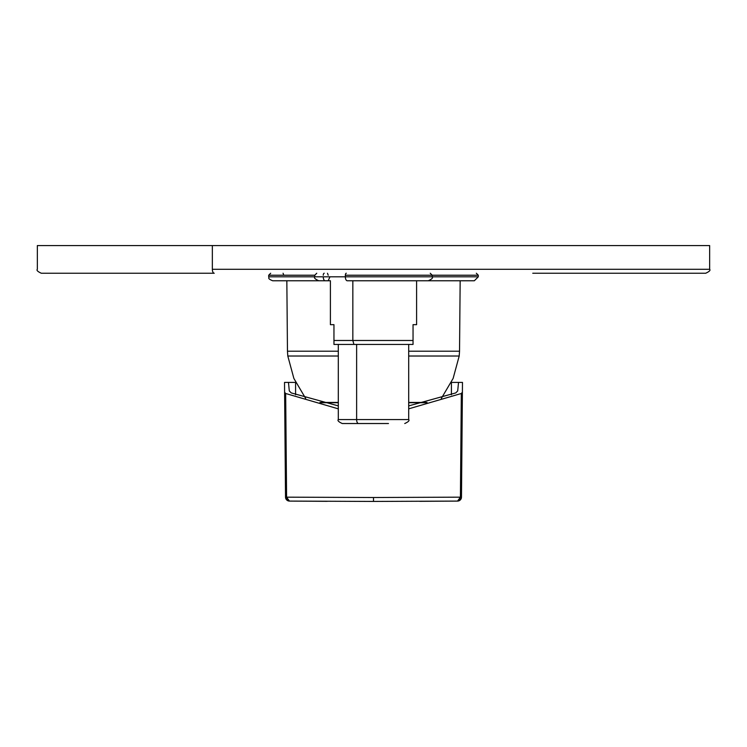 <?xml version="1.0" encoding="UTF-8"?>
<svg xmlns="http://www.w3.org/2000/svg" width="747" height="747" viewBox="0 0 747 747"><rect width="100%" height="100%" fill="white"/><g stroke="black" fill="none" stroke-linecap="round" stroke-linejoin="round"><path stroke-width="1.12" d="M458.527 382.399L451.412 382.399L462.477 382.399L458.527 382.399L457.696 390.933L455.773 392.913L457.696 390.933L458.527 382.399L462.477 382.399L462.393 392.24L461.329 393.492L408.693 408.842L461.329 393.492L460.413 497.166L373.5 497.511L286.587 497.166L285.671 393.492L284.607 392.24L284.523 382.399L288.473 382.399L289.304 390.933L291.227 392.913L338.307 405.892L291.227 392.913L289.304 390.933L288.473 382.399L284.523 382.399L295.588 382.399L288.473 382.399M338.307 408.842L285.671 393.492L338.307 408.842M408.693 405.892L455.773 392.913L408.693 405.892M451.412 382.399L451.412 394.78L451.412 382.399M461.394 497.166L461.581 485.261L461.478 497.166A3.959 3.959 0 0 1 457.556 501.088A3.959 2.895 -90.5 0 0 460.413 497.166L461.329 393.492L462.393 392.24L461.478 497.166L460.413 497.166L457.556 501.088L373.5 501.433L373.5 497.511L460.469 497.166M284.523 382.399L284.607 392.24L285.671 393.492L286.587 497.166L373.5 497.511L373.5 501.433L457.556 501.088A3.959 3.959 0 0 0 461.478 497.166L462.477 382.399M284.607 392.24L285.522 497.166L284.607 392.24M286.587 497.166L285.522 497.166A3.959 3.959 0 0 0 289.444 501.088L286.587 497.166A3.959 2.895 90.5 0 0 289.444 501.088A3.959 3.959 0 0 1 285.522 497.166L286.587 497.166M295.588 394.78L295.588 382.399L295.588 394.78M375.629 501.433L371.371 501.433M457.622 501.078A3.959 2.867 -90.5 0 1 457.556 501.088L419.749 501.33M327.251 501.33L289.444 501.088A3.959 2.867 90.5 0 1 289.378 501.078M373.5 499.939L373.5 501.433L457.556 501.088M289.444 501.088L373.5 501.433L373.5 497.483M356.627 344.432L356.627 419.571L338.307 419.571L356.627 419.571L356.627 344.432M358.523 423.53L388.477 423.53L358.523 423.53A3.959 1.896 -90 0 1 356.627 419.571L408.693 419.571L356.627 419.571A3.959 1.896 90 0 0 358.523 423.53L342.257 423.53C338.615 421.859 337.299 420.533 338.307 419.571L338.307 344.432M329.67 277.539L328.129 280.76L325.15 280.76L330.398 280.76L330.398 324.665L333.956 324.665L333.956 340.483L333.956 324.665C329.24 324.665 329.24 324.665 333.956 324.665M476.325 273.243L478.304 275.223L432.224 275.223L478.304 275.223L478.304 276.81L432.224 276.81L478.304 276.81L474.345 280.76L416.602 280.76L460.161 280.76L459.536 351.211L408.693 351.211L459.536 351.211L459.2 356.02L408.693 356.02L459.2 356.02L453.121 378.44L441.328 398.45M325.15 280.76A3.959 1.896 -90 0 1 323.255 276.81A3.959 1.896 90 0 0 325.15 280.76L272.655 280.76C266.679 278.304 269.658 277.893 268.696 276.81L314.776 276.81L268.696 276.81L268.696 275.223L314.776 275.223L268.696 275.223L270.675 273.243M323.255 275.223A1.98 0.952 -90 0 1 324.207 273.243A1.98 0.952 90 0 0 323.255 275.223M214.24 273.243L41.309 273.243C37.658 271.572 36.342 270.255 37.35 269.293L37.35 245.567L212.344 245.567L212.344 269.293L212.344 245.567L709.65 245.567L709.65 269.293L212.344 269.293A3.959 1.896 90 0 0 214.24 273.243A3.959 1.896 -90 0 1 212.344 269.293L709.65 269.293C710.658 270.255 709.342 271.572 705.691 273.243L532.76 273.243M428.274 280.76C431.897 279.117 433.213 277.8 432.224 276.81L345.347 276.81L432.224 276.81L432.224 275.223L345.347 275.223A1.98 0.952 -90 0 1 346.291 273.243A1.98 0.952 90 0 0 345.347 275.223L432.224 275.223L430.253 273.243M345.347 276.81L345.347 275.223L345.347 276.81L314.776 276.81L345.347 276.81A3.959 1.896 90 0 0 347.243 280.76A3.959 1.896 -90 0 1 345.347 276.81M416.602 280.76L347.243 280.76L416.602 280.76L416.602 324.665L413.044 324.665L413.044 340.483L352.836 340.483L352.836 280.76L352.836 340.483L333.956 340.483L333.956 344.432L333.956 340.483L333.956 344.432L333.956 340.483L413.044 340.483L413.044 344.432L353.929 344.432L352.836 340.483L353.929 344.432L333.956 344.432L413.044 344.432L413.044 324.665C417.76 324.665 417.76 324.665 413.044 324.665M413.044 340.483L413.044 344.432L413.044 340.483M706.485 245.567L212.344 245.567M319.959 402.428L338.307 402.428L319.959 402.428M338.307 402.698L321.098 402.698M408.693 402.428L427.041 402.428L408.693 402.428M425.902 402.698L408.693 402.698M286.839 280.76L287.464 351.211L338.307 351.211L287.464 351.211L287.8 356.02L338.307 356.02L287.8 356.02L293.879 378.44L305.672 398.45M408.693 344.432L408.693 419.571C409.701 420.533 408.385 421.859 404.743 423.53M283.076 273.243L283.767 275.223M318.726 280.76C315.085 279.089 313.768 277.772 314.776 276.81L314.776 275.223L316.747 273.243M327.466 273.243L328.204 275.223"/></g></svg>
